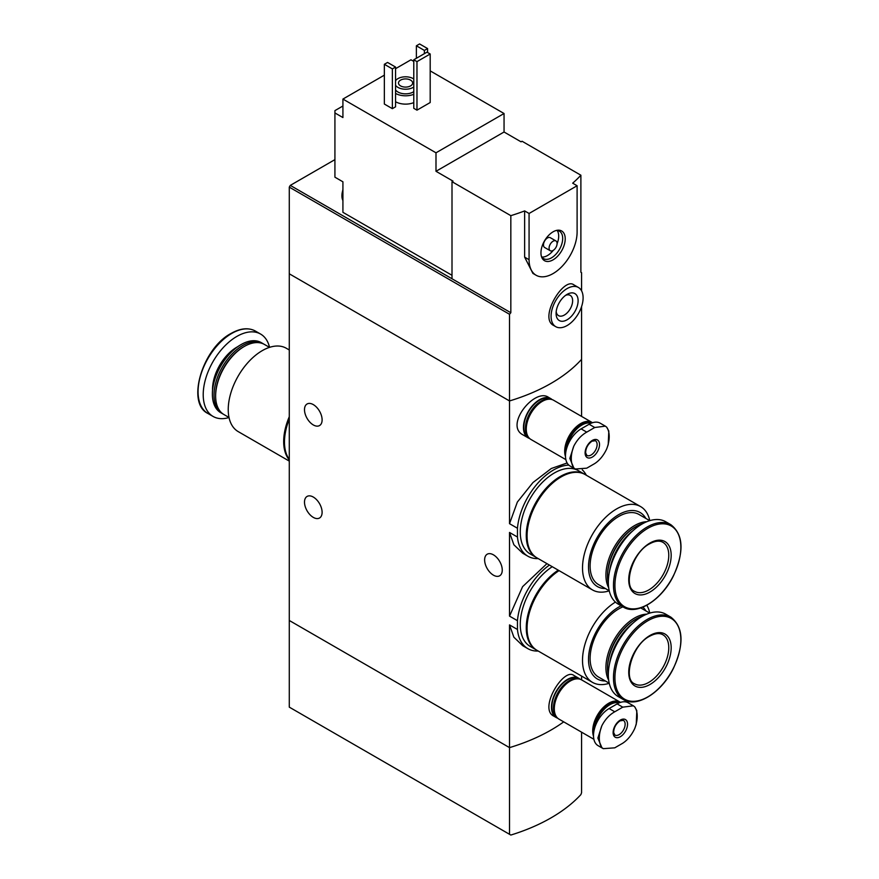 <?xml version="1.0" encoding="UTF-8"?>
<svg xmlns="http://www.w3.org/2000/svg" width="879" height="879" viewBox="0 0 879 879"><rect width="100%" height="100%" fill="white"/><g stroke="black" fill="none" stroke-linecap="round" stroke-linejoin="round"><path stroke-width="1.32" d="M538.223 651.042A51.235 29.578 -60 0 1 527.872 648.658A51.235 29.578 -60 0 1 517.456 629.485L517.456 620.695L509.523 616.124L509.523 532.454L513.874 544.771L522.708 553.232M517.456 620.695A51.235 29.578 -60 0 1 549.43 565.065M546.958 563.637L522.587 586.678L509.523 616.124M517.456 629.485L509.523 624.903L513.874 637.209L522.697 645.68L527.872 648.658M538.223 558.594A51.235 29.578 -60 0 1 527.872 556.209A51.235 29.578 -60 0 1 517.456 537.036L517.456 528.257L509.523 523.675L509.523 400.945L289.279 273.798L289.279 707.134L510.831 835.05A169.834 98.052 0 0 0 580.887 794.605L581.579 792.693L581.579 732.174M517.456 528.257A51.235 29.578 -60 0 1 568.79 465.09M582.283 469.836A51.235 29.578 -60 0 1 586.337 475.253M567.12 462.991L551.309 468.496L532.971 482.538L517.357 502.052L509.523 523.675M517.456 537.036L509.523 532.454M313.298 404.604A12.46 7.186 60 0 1 321.439 415.58A12.46 7.186 60 0 1 319.527 425.568A12.46 7.186 60 0 1 307.079 418.371A12.46 7.186 60 0 1 307.079 403.988A12.46 7.186 60 0 1 313.298 404.604M313.298 497.053A12.46 7.186 60 0 1 321.439 508.029A12.46 7.186 60 0 1 319.527 518.006A12.46 7.186 60 0 1 307.079 510.82A12.46 7.186 60 0 1 307.079 496.437A12.46 7.186 60 0 1 313.298 497.053M581.579 679.874L581.579 676.072M509.523 834.292L509.523 747.622L289.279 620.475L509.523 747.622A169.834 98.052 180 0 0 563.714 721.857A169.834 98.052 180 0 1 509.523 747.622L509.523 624.903M578.821 678.28L573.712 675.336C563.483 667.579 538.387 708.76 553.737 716.099L556.176 717.506A22.645 13.075 -60 0 1 556.176 691.355A22.645 13.075 -60 0 1 578.821 678.28A22.645 13.075 -60 0 1 580.129 679.236M581.579 416.404L581.579 359.346A169.834 98.052 180 0 1 509.523 400.945L509.523 314.286L289.279 187.128L289.279 273.798L509.523 400.945A169.834 98.052 0 0 0 581.579 359.346L581.579 306.595M550.792 398.626L548.364 397.231C534.553 387.771 504.194 425.48 523.049 434.907L528.147 437.852A22.645 13.075 -60 0 1 528.147 411.702A22.645 13.075 -60 0 1 550.792 398.626A22.645 13.075 -60 0 1 552.111 399.593M493.438 554.836A12.46 7.186 60 0 1 501.579 565.801A12.46 7.186 60 0 1 499.668 575.789A12.46 7.186 60 0 1 487.208 568.592A12.46 7.186 60 0 1 487.208 554.209A12.46 7.186 60 0 1 493.438 554.836M529.641 438.511A22.645 13.075 -60 0 1 528.147 437.852M557.66 718.165A22.645 13.075 -60 0 1 556.176 717.506M289.279 459.948A48.125 27.787 -60 0 1 289.279 416.745M289.279 461.101L238.198 431.6A48.125 27.787 -60 0 1 230.825 393.045A48.125 27.787 -60 0 1 262.261 350.644A48.125 27.787 -60 0 1 286.312 348.26L289.279 349.974M229.012 417.47L224.013 414.591A40.478 23.37 -60 0 1 215.63 396.055A40.478 23.37 -60 0 1 244.252 346.48A40.478 23.37 -60 0 1 264.491 344.48L269.49 347.359M244.252 346.48L243.45 346.941L244.252 346.48M215.63 396.055L215.63 395.132A39.346 22.711 -60 0 1 243.45 346.941M223.222 414.097A40.478 23.37 -60 0 1 222.409 413.657A40.478 23.37 -60 0 1 216.201 381.222A40.478 23.37 -60 0 1 242.648 345.557A40.478 23.37 -60 0 1 262.887 343.557A40.478 23.37 -60 0 1 263.667 344.041M222.409 413.657L220.772 412.723A40.478 23.37 -60 0 1 212.388 394.188A40.478 23.37 -60 0 1 241.011 344.612A40.478 23.37 -60 0 1 261.25 342.612L262.887 343.557M212.388 393.858A39.676 22.909 -60 0 1 212.388 393.539A39.676 22.909 -60 0 1 240.45 344.942L241.011 344.612L240.45 344.942A39.676 22.909 -60 0 1 240.725 344.777M229.023 417.536A47.554 27.458 -60 0 1 213.07 416.437A47.554 27.458 -60 0 1 205.774 378.333A47.554 27.458 -60 0 1 236.847 336.426A47.554 27.458 -60 0 1 260.623 334.075A47.554 27.458 -60 0 1 269.545 347.348M289.279 459.398A48.125 27.787 -60 0 1 289.279 419.151M452.004 275.292L342.92 212.322L342.92 181.81L334.921 177.184L334.921 110.622L342.92 106.007M452.004 181.689L510.831 215.663L510.831 312.726L452.004 278.764L452.004 181.689L453.004 181.118L435.995 171.295L435.995 152.803L504.052 113.512L430.194 70.88M413.778 61.398L410.976 59.783L395.561 68.683M504.052 113.512L504.052 132.004L521.06 141.827L522.06 141.244L580.887 175.218L580.887 272.281L581.579 272.677L581.579 290.828M334.921 112.941L342.92 117.555L342.92 99.074L435.995 152.803M578.415 287.466L573.712 284.752C563.483 276.995 538.387 318.176 553.737 325.516L555.77 326.68A22.645 13.075 -60 0 1 555.77 300.541A22.645 13.075 -60 0 1 578.415 287.466A22.645 13.075 -60 0 1 583.107 297.827A22.645 13.075 -60 0 1 573.218 320.615A22.645 13.075 -60 0 1 555.77 326.68M510.831 215.663A169.834 98.052 0 0 0 524.642 210.916L529.07 213.476L529.07 259.701A33.962 19.613 120 0 0 536.102 275.248A33.962 19.613 120 0 0 562.274 266.15A33.962 19.613 120 0 0 577.107 231.957L577.107 185.744L529.07 213.476M510.831 312.726L509.523 314.286M577.107 185.744L572.679 183.184A169.834 98.052 0 0 0 580.887 175.218M536.102 275.248L532.894 273.391L524.642 257.14L524.642 210.916M413.778 102.612A14.152 8.175 180 0 1 395.561 101.733M395.561 106.809L392.364 108.666L384.354 104.041L384.354 64.288L387.562 62.442L395.561 67.057L395.561 106.809M430.194 102.535L416.976 110.161L413.778 108.315L413.778 59.783L426.985 52.158L430.194 54.004L430.194 102.535M384.354 75.154L342.92 99.074M452.004 278.764L290.29 185.392L289.279 187.128M290.29 185.392L334.921 159.626M395.561 80.736A10.757 6.208 180 0 1 413.174 78.616A10.757 6.208 180 0 1 413.778 78.989M413.778 87.021A10.757 6.208 180 0 1 395.561 85.285M410.581 80.121A7.076 4.087 180 0 1 412.647 83.011A7.076 4.087 180 0 1 405.571 87.098A7.076 4.087 180 0 1 398.495 83.011A7.076 4.087 180 0 1 402.868 79.231A7.076 4.087 180 0 1 410.581 80.121M413.778 91.647A10.757 6.208 180 0 1 395.561 89.911M413.778 94.284A14.152 8.175 180 0 1 395.561 93.405M395.561 67.057L392.364 68.914L392.364 108.666M392.364 68.914L384.354 64.288M427.59 48.576L424.381 50.422L416.382 45.796L419.58 43.95L427.59 48.576L427.59 52.498M424.381 50.422L424.381 53.652M416.382 45.796L416.382 58.278M578.107 300.717A15.569 8.988 -60 0 1 567.098 319.791A15.569 8.988 -60 0 1 556.088 313.429A15.569 8.988 -60 0 1 567.098 294.366A15.569 8.988 -60 0 1 578.107 300.717M565.626 295.322A11.702 6.757 -60 0 1 570.207 295.366A11.702 6.757 -60 0 1 572.636 300.717A11.702 6.757 -60 0 1 567.526 312.495A11.702 6.757 -60 0 1 558.506 315.627A11.702 6.757 -60 0 1 556.187 311.682M430.194 54.004L416.976 61.629L416.976 110.161M416.976 61.629L413.778 59.783M435.995 171.295L504.052 132.004M565.219 238.824A17.162 9.911 -60 0 1 555.286 258.338A17.162 9.911 -60 0 1 541.75 257.371A17.162 9.911 -60 0 1 544.508 240.879A17.162 9.911 -60 0 1 557.418 230.243A17.162 9.911 -60 0 1 565.219 238.824M550.254 250.735L544.65 247.493A5.659 3.263 -60 0 1 544.65 240.956A5.659 3.263 -60 0 1 550.309 237.693L555.913 240.923A5.659 3.263 -60 0 1 557.088 243.516A5.659 3.263 -60 0 1 554.616 249.218A5.659 3.263 -60 0 1 550.254 250.735A5.659 3.263 -60 0 1 550.254 244.197A5.659 3.263 -60 0 1 555.913 240.923M557.154 230.463A15.855 9.153 -60 0 1 558.692 236.121A15.855 9.153 -60 0 1 557.088 243.725M553.265 250.35A15.855 9.153 -60 0 1 541.816 257.031M556.407 230.43A15.855 9.153 -60 0 1 559.407 231.177A15.855 9.153 -60 0 1 562.692 238.429A15.855 9.153 -60 0 1 555.77 254.383A15.855 9.153 -60 0 1 543.563 258.635A15.855 9.153 -60 0 1 541.42 256.404M342.92 198.577A15.855 9.153 -60 0 1 342.92 193.71M342.92 200.566A15.855 9.153 -60 0 1 341.92 195.94A15.855 9.153 -60 0 1 342.92 189.875M594.742 427.502L605.334 426.15L606.675 427.15A26.799 15.47 -60 0 1 606.675 448.982C603.598 455.476 599.621 460.343 594.742 463.563L586.743 468.177L575.251 469.012L573.811 467.958A26.799 15.47 -60 0 1 573.811 446.125C577.118 439.753 581.426 435.094 586.743 432.127L594.742 427.502L589.117 424.249L581.107 428.875A22.074 12.745 120 0 0 566.68 448.323A22.074 12.745 120 0 0 570.064 466.024L575.251 469.012M592.314 440.423A10.185 5.878 -60 0 1 598.555 449.301A10.185 5.878 -60 0 1 586.073 456.509A10.185 5.878 -60 0 1 592.314 440.423M606.675 448.982L608.224 444.642L608.806 431.018L606.675 427.15M573.811 446.125L569.834 458.42L573.811 467.958M605.334 426.15L600.148 423.162A22.074 12.745 120 0 0 589.117 424.249M566.955 447.444A21.678 12.515 -60 0 1 581.909 425.04A21.678 12.515 -60 0 1 591.073 423.26M566.021 450.971A22.074 12.745 -60 0 1 581.623 424.546A22.074 12.745 -60 0 1 591.721 422.997M565.516 454.97A22.074 12.745 -60 0 1 580.7 424.019A22.074 12.745 -60 0 1 591.743 422.931L591.809 422.964M565.505 456.64A22.645 13.075 -60 0 1 580.7 423.557A22.645 13.075 -60 0 1 592.028 422.436A22.645 13.075 -60 0 1 592.49 422.722M565.867 459.629L530.949 439.467A22.645 13.075 -60 0 1 527.488 421.327A22.645 13.075 -60 0 1 542.277 401.373A22.645 13.075 -60 0 1 553.594 400.253L592.028 422.436M526.268 428.875A22.074 12.745 -60 0 1 526.268 428.644A22.074 12.745 -60 0 1 541.871 401.604A22.074 12.745 -60 0 1 542.079 401.483M526.268 428.414A21.514 12.416 -60 0 1 526.268 428.183A21.514 12.416 -60 0 1 541.475 401.835L541.475 401.835A21.514 12.416 -60 0 1 541.673 401.714M528.191 436.786A22.074 12.745 -60 0 1 527.268 418.723A22.074 12.745 -60 0 1 541.079 401.143A22.074 12.745 -60 0 1 549.891 399.198M528.718 437.522L528.433 437.357A22.074 12.745 -60 0 1 525.049 419.668A22.074 12.745 -60 0 1 539.475 400.22A22.074 12.745 -60 0 1 550.518 399.121L550.803 399.286M622.771 707.155L633.352 705.804L634.693 706.804A26.799 15.47 -60 0 1 634.693 728.636C631.616 735.13 627.639 739.986 622.771 743.205L614.762 747.831L603.28 748.666L601.84 747.6A26.799 15.47 -60 0 1 601.84 725.768C605.137 719.407 609.455 714.748 614.762 711.781L622.771 707.155L617.135 703.903L609.125 708.529A22.074 12.745 120 0 0 594.698 727.977A22.074 12.745 120 0 0 598.083 745.667L603.269 748.666M620.332 720.077A10.185 5.878 -60 0 1 626.573 728.955A10.185 5.878 -60 0 1 614.091 736.162A10.185 5.878 -60 0 1 620.332 720.077M634.693 728.636L636.242 724.296L636.825 710.671L634.693 706.804M601.84 725.768L597.863 738.074L601.84 747.6M633.352 705.804L628.166 702.804A22.074 12.745 120 0 0 617.135 703.903M594.984 727.087A21.678 12.515 -60 0 1 609.927 704.694A21.678 12.515 -60 0 1 619.091 702.914M594.039 730.614A22.074 12.745 -60 0 1 609.641 704.2A22.074 12.745 -60 0 1 619.739 702.651M593.534 734.624A22.074 12.745 -60 0 1 608.729 703.672A22.074 12.745 -60 0 1 619.761 702.574L619.827 702.618M593.523 736.294A22.645 13.075 -60 0 1 608.729 703.211A22.645 13.075 -60 0 1 620.047 702.09A22.645 13.075 -60 0 1 620.508 702.376M593.885 739.283L558.978 719.121A22.645 13.075 -60 0 1 555.506 700.981A22.645 13.075 -60 0 1 570.295 681.016A22.645 13.075 -60 0 1 581.623 679.896L620.047 702.09M554.286 708.518A22.074 12.745 -60 0 1 554.286 708.298A22.074 12.745 -60 0 1 569.9 681.258A22.074 12.745 -60 0 1 569.9 681.247A22.074 12.745 -60 0 1 570.097 681.137M554.286 708.056A21.514 12.416 -60 0 1 554.286 707.826A21.514 12.416 -60 0 1 569.493 681.489A21.514 12.416 -60 0 1 569.691 681.368M556.209 716.44A22.074 12.745 -60 0 1 555.286 698.376A22.074 12.745 -60 0 1 569.098 680.785A22.074 12.745 -60 0 1 577.91 678.852M556.737 717.176L556.451 717.011A22.074 12.745 -60 0 1 553.067 699.321A22.074 12.745 -60 0 1 567.493 679.863A22.074 12.745 -60 0 1 578.536 678.775L578.821 678.94M649.779 520.643A48.125 27.787 120 0 0 640.593 506.579L585.15 474.561A48.125 27.787 120 0 0 561.088 476.945A48.125 27.787 120 0 0 529.652 519.346A48.125 27.787 120 0 0 537.025 557.912L592.479 589.919A48.125 27.787 120 0 0 609.246 590.831M640.593 506.579A48.125 27.787 120 0 0 616.542 508.963A48.125 27.787 120 0 0 585.106 551.364A48.125 27.787 120 0 0 592.479 589.919M645.834 518.423A42.741 24.678 120 0 0 618.739 514.622A42.741 24.678 120 0 0 589.304 558.583A42.741 24.678 120 0 0 605.356 588.534M649.713 520.665L638.967 514.457A40.478 23.37 120 0 0 618.739 516.467A40.478 23.37 120 0 0 592.292 552.133A40.478 23.37 120 0 0 598.5 584.568L609.235 590.765M646.79 521.697A40.478 23.37 120 0 0 634.55 525.598A40.478 23.37 120 0 0 608.675 587.721M642.923 523.543A40.478 23.37 120 0 0 636.143 526.521L635.341 526.982A39.346 22.711 120 0 0 607.521 575.174L607.521 576.097A40.478 23.37 120 0 0 608.345 583.447M635.341 526.982L636.143 526.521A40.478 23.37 120 0 0 607.521 576.097M632.77 530.861A40.478 23.37 120 0 0 609.597 570.998M670.875 524.708L665.733 521.741A47.554 27.458 120 0 0 641.956 524.093A47.554 27.458 120 0 0 610.883 565.999A47.554 27.458 120 0 0 618.179 604.104L623.321 607.07C636.945 615.772 661.667 600.093 673.413 575.932C684.312 551.704 683.466 534.63 670.875 524.708A47.554 27.458 120 0 0 647.098 527.059A47.554 27.458 120 0 0 616.036 568.966A47.554 27.458 120 0 0 623.321 607.07M649.955 543.046A30.007 17.327 120 0 0 631.583 590.402A30.007 17.327 120 0 0 668.337 569.185A30.007 17.327 120 0 0 649.955 543.046M584.744 474.341A48.125 27.787 120 0 0 584.348 474.1L578.349 470.639A48.125 27.787 120 0 0 554.286 473.012A48.125 27.787 120 0 0 522.851 515.424A48.125 27.787 120 0 0 530.224 553.979L536.234 557.451A48.125 27.787 120 0 0 536.629 557.671M584.348 474.1A48.125 27.787 120 0 0 560.286 476.484A48.125 27.787 120 0 0 528.85 518.885A48.125 27.787 120 0 0 536.234 557.451M559.066 570.625A48.125 27.787 120 0 0 529.279 613.102A48.125 27.787 120 0 0 537.025 650.35L592.479 682.368A48.125 27.787 120 0 0 609.246 683.28M615.41 602.082A48.125 27.787 120 0 0 584.887 644.538A48.125 27.787 120 0 0 592.479 682.368M649.779 613.092A48.125 27.787 120 0 0 646.801 605.257M621.112 605.796A42.741 24.678 120 0 0 618.739 607.059A42.741 24.678 120 0 0 589.304 651.02A42.741 24.678 120 0 0 605.356 680.983M645.834 610.872A42.741 24.678 120 0 0 642.956 607.114M622.925 606.851A40.478 23.37 120 0 0 618.739 608.916A40.478 23.37 120 0 0 592.292 644.582A40.478 23.37 120 0 0 598.5 677.017L609.235 683.214M646.79 614.146A40.478 23.37 120 0 0 634.55 618.036A40.478 23.37 120 0 0 608.675 680.17M642.923 615.992A40.478 23.37 120 0 0 636.143 618.97L635.341 619.431A39.346 22.711 120 0 0 607.521 667.611L607.521 668.545A40.478 23.37 120 0 0 608.345 675.896M635.341 619.431L636.143 618.97A40.478 23.37 120 0 0 607.521 668.545M632.77 623.31A40.478 23.37 120 0 0 609.597 663.447M670.875 617.157L665.733 614.179A47.554 27.458 120 0 0 641.956 616.542A47.554 27.458 120 0 0 610.883 658.448A47.554 27.458 120 0 0 618.179 696.553L623.321 699.519C636.945 708.221 661.667 692.542 673.413 668.381C684.312 644.153 683.466 627.079 670.875 617.157A47.554 27.458 120 0 0 647.098 619.508A47.554 27.458 120 0 0 616.036 661.415A47.554 27.458 120 0 0 623.321 699.519M649.955 635.495A30.007 17.327 120 0 0 631.583 682.851A30.007 17.327 120 0 0 668.337 661.634A30.007 17.327 120 0 0 649.955 635.495M552.265 566.702A48.125 27.787 120 0 0 522.478 609.169A48.125 27.787 120 0 0 530.224 646.428L536.234 649.889A48.125 27.787 120 0 0 536.629 650.119M558.264 570.163A48.125 27.787 120 0 0 528.477 612.641A48.125 27.787 120 0 0 536.234 649.889M212.542 390.155A34.391 19.854 -60 0 1 236.847 347.172A34.391 19.854 -60 0 1 237.594 346.755M231.693 333.46A47.554 27.458 -60 0 1 255.47 331.108C248.581 327.384 240.472 328.153 231.133 333.405C202.39 348.315 186.018 403.197 207.916 413.471A47.554 27.458 -60 0 1 200.632 375.366A47.554 27.458 -60 0 1 231.693 333.46M524.642 257.14L529.07 259.701M595.358 440.698A8.493 4.9 -60 0 1 595.358 450.509A8.493 4.9 -60 0 1 586.864 455.41L585.634 452.883C585.722 448.136 587.831 444.236 591.963 441.203L595.358 440.698M581.107 428.875L586.743 432.127M623.376 720.351A8.493 4.9 -60 0 1 623.376 730.152A8.493 4.9 -60 0 1 614.893 735.064L613.663 732.537C613.74 727.779 615.849 723.889 619.981 720.857L623.376 720.351M609.125 708.529L614.762 711.781M647.889 528.279A46.62 26.919 120 0 0 619.343 601.862A46.62 26.919 120 0 0 676.434 568.9A46.62 26.919 120 0 0 647.889 528.279M634.605 591.358A28.304 16.338 120 0 0 662.909 575.02A28.304 16.338 120 0 0 662.909 542.332C659.558 540.354 655.13 540.849 649.603 543.826C631.935 552.627 622.793 587.117 634.605 591.358M647.889 620.728A46.62 26.919 120 0 0 619.343 694.311A46.62 26.919 120 0 0 676.434 661.338A46.62 26.919 120 0 0 647.889 620.728M634.605 683.807A28.304 16.338 120 0 0 662.909 667.469A28.304 16.338 120 0 0 662.909 634.781C659.558 632.803 655.13 633.298 649.603 636.264C631.935 645.076 622.793 679.566 634.605 683.807M527.872 556.209L522.697 553.232M212.388 393.539L212.388 394.188M260.623 334.075L255.47 331.108M213.07 416.437L207.916 413.471M341.92 195.94L342.92 189.293M640.758 607.938L649.713 613.102"/></g></svg>

